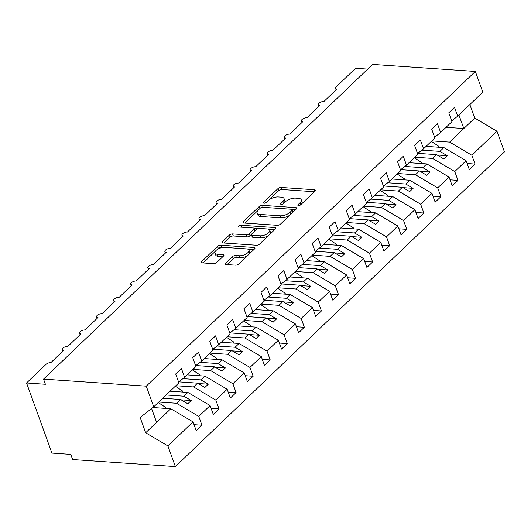 <?xml version="1.0" encoding="UTF-8"?>
<svg xmlns="http://www.w3.org/2000/svg" width="531" height="531" viewBox="0 0 531 531"><rect width="100%" height="100%" fill="white"/><g stroke="black" fill="none" stroke-linecap="round" stroke-linejoin="round"><path stroke-width="0.8" d="M298.488 205.57A1.679 0.743 -19.9 0 0 300.719 204.767L314.963 191.147A2.396 1.062 -19.9 0 0 315.368 190.204A2.396 1.062 -19.9 0 0 314.452 189.74L281.151 187.456A2.396 1.062 -19.9 0 0 277.959 188.611L263.715 202.225A1.679 0.743 -19.9 0 0 263.436 202.888A1.679 0.743 -19.9 0 0 264.073 203.214A1.679 0.743 -19.9 0 0 266.31 202.404L268.148 200.645A7.68 3.392 -19.9 0 1 278.357 196.948L281.138 197.14A7.68 3.392 -19.9 0 1 284.065 198.627A7.68 3.392 -19.9 0 1 282.764 201.647L280.926 203.406A1.679 0.743 -19.9 0 0 280.64 204.07A1.679 0.743 -19.9 0 0 281.284 204.395A1.679 0.743 -19.9 0 0 283.514 203.585L285.359 201.82A7.68 3.392 -19.9 0 1 295.568 198.129L298.342 198.315A7.68 3.392 -19.9 0 1 301.269 199.809A7.68 3.392 -19.9 0 1 299.975 202.822L298.13 204.588A1.679 0.743 -19.9 0 0 297.845 205.245A1.679 0.743 -19.9 0 0 298.488 205.57L298.13 204.588M225.721 263.124A2.396 1.062 -19.9 0 0 225.317 264.066A2.396 1.062 -19.9 0 0 226.233 264.531L235.578 265.168A2.396 1.062 -19.9 0 0 238.764 264.013L254.581 248.893A2.396 1.062 -19.9 0 0 254.986 247.944A2.396 1.062 -19.9 0 0 254.07 247.479L220.77 245.196A2.396 1.062 -19.9 0 0 217.577 246.351L201.76 261.478A2.396 1.062 -19.9 0 0 201.355 262.42A2.396 1.062 -19.9 0 0 202.271 262.885L213.562 263.661A2.396 1.062 -19.9 0 0 216.748 262.506L223.518 256.035A2.396 1.062 -19.9 0 0 223.923 255.086A2.396 1.062 -19.9 0 0 223.007 254.621L217.411 254.243A6.418 2.834 -19.9 0 1 214.962 252.995A6.418 2.834 -19.9 0 1 217.796 249.185A6.418 2.834 -19.9 0 1 224.58 247.38L246.503 248.886A6.418 2.834 -19.9 0 1 248.953 250.128A6.418 2.834 -19.9 0 1 246.118 253.937A6.418 2.834 -19.9 0 1 239.335 255.743L235.684 255.491A2.396 1.062 -19.9 0 0 232.492 256.646L225.721 263.124L226.233 264.531M451.682 120.876L457.695 116.156L482.818 92.129L475.338 71.453L372.609 64.41L43.535 379.121L45.401 384.278L26.55 382.984L46.005 364.372A3.664 1.62 -19.9 0 1 50.883 362.607L63.853 350.201A3.664 1.62 -19.9 0 1 62.459 349.491A3.664 1.62 -19.9 0 1 64.072 347.314A3.664 1.62 -19.9 0 1 67.948 346.285L80.924 333.88A3.664 1.62 -19.9 0 1 79.524 333.169A3.664 1.62 -19.9 0 1 81.143 330.992A3.664 1.62 -19.9 0 1 85.02 329.963L97.989 317.558A3.664 1.62 -19.9 0 1 96.589 316.848A3.664 1.62 -19.9 0 1 98.208 314.671A3.664 1.62 -19.9 0 1 102.085 313.642L115.061 301.236A3.664 1.62 -19.9 0 1 113.661 300.526A3.664 1.62 -19.9 0 1 115.28 298.349A3.664 1.62 -19.9 0 1 119.156 297.32L132.126 284.915A3.664 1.62 -19.9 0 1 130.726 284.198A3.664 1.62 -19.9 0 1 132.345 282.027A3.664 1.62 -19.9 0 1 136.221 280.992L149.198 268.586A3.664 1.62 -19.9 0 1 147.797 267.876A3.664 1.62 -19.9 0 1 149.417 265.699A3.664 1.62 -19.9 0 1 153.293 264.67L166.263 252.265A3.664 1.62 -19.9 0 1 164.862 251.555A3.664 1.62 -19.9 0 1 166.482 249.378A3.664 1.62 -19.9 0 1 170.358 248.349L183.334 235.943A3.664 1.62 -19.9 0 1 181.934 235.233A3.664 1.62 -19.9 0 1 183.553 233.056A3.664 1.62 -19.9 0 1 187.43 232.027L200.399 219.622A3.664 1.62 -19.9 0 1 198.999 218.911A3.664 1.62 -19.9 0 1 200.618 216.734A3.664 1.62 -19.9 0 1 204.495 215.699L217.471 203.293A3.664 1.62 -19.9 0 1 216.071 202.583A3.664 1.62 -19.9 0 1 217.69 200.406A3.664 1.62 -19.9 0 1 221.566 199.377L234.536 186.972A3.664 1.62 -19.9 0 1 233.136 186.262A3.664 1.62 -19.9 0 1 234.755 184.084A3.664 1.62 -19.9 0 1 238.631 183.056L251.608 170.65A3.664 1.62 -19.9 0 1 250.207 169.94A3.664 1.62 -19.9 0 1 251.827 167.763A3.664 1.62 -19.9 0 1 255.703 166.734L268.673 154.329A3.664 1.62 -19.9 0 1 267.272 153.618A3.664 1.62 -19.9 0 1 268.892 151.441A3.664 1.62 -19.9 0 1 272.768 150.412L285.738 138.007A3.664 1.62 -19.9 0 1 284.344 137.297A3.664 1.62 -19.9 0 1 285.963 135.12A3.664 1.62 -19.9 0 1 289.84 134.084L302.809 121.679A3.664 1.62 -19.9 0 1 301.409 120.968A3.664 1.62 -19.9 0 1 303.028 118.791A3.664 1.62 -19.9 0 1 306.905 117.763L319.874 105.357A3.664 1.62 -19.9 0 1 318.481 104.647A3.664 1.62 -19.9 0 1 320.1 102.47A3.664 1.62 -19.9 0 1 323.976 101.441L336.946 89.035A3.664 1.62 160.1 0 1 335.546 88.325A3.664 1.62 160.1 0 1 336.163 86.885L355.624 68.273L367.704 69.103M475.338 71.453L146.264 386.163L43.535 379.121M277.262 225.303A2.396 1.062 -19.9 0 0 280.448 224.148L296.265 209.028A2.396 1.062 -19.9 0 0 296.67 208.086A2.396 1.062 -19.9 0 0 295.754 207.621L262.453 205.338A2.396 1.062 -19.9 0 0 259.261 206.493L243.444 221.613A2.396 1.062 -19.9 0 0 243.039 222.555A2.396 1.062 -19.9 0 0 243.955 223.027L277.262 225.303M241.771 227.202L241.054 225.23L274.912 227.547A2.396 1.062 -19.9 0 1 275.828 228.011A2.396 1.062 -19.9 0 1 275.423 228.961L259.606 244.081A2.396 1.062 -19.9 0 1 256.42 245.236L223.113 242.952L222.602 241.545A2.396 1.062 -19.9 0 0 222.197 242.488A2.396 1.062 -19.9 0 0 223.113 242.952M222.602 241.545L229.372 235.074A2.396 1.062 -19.9 0 1 232.565 233.919L246.072 234.841A2.396 1.062 -19.9 0 0 249.258 233.686L253.752 229.399A2.396 1.062 -19.9 0 0 254.157 228.449A2.396 1.062 -19.9 0 0 253.241 227.985L239.176 227.022A1.679 0.743 -19.9 0 1 238.538 226.697A1.679 0.743 -19.9 0 1 239.282 225.702A1.679 0.743 -19.9 0 1 241.054 225.23M146.264 386.163L153.744 406.839L178.867 382.811L175.681 373.99L181.416 368.507L184.602 377.322L178.595 382.048M184.602 377.322L195.939 366.483L192.746 357.668L198.481 352.186L201.674 361L195.66 365.726M201.674 361L213.004 350.161L209.818 341.347L215.553 335.864L218.739 344.679L212.732 349.398M218.739 344.679L230.076 333.84L226.883 325.025L232.618 319.536L235.81 328.357L229.797 333.076M235.81 328.357L247.141 317.518L243.955 308.697L249.689 303.214L252.875 312.029L246.869 316.755M252.875 312.029L264.212 301.19L261.02 292.375L266.754 286.893L269.947 295.707L263.934 300.433M269.947 295.707L281.277 284.868L278.085 276.054L283.82 270.571L287.012 279.386L281.005 284.105M287.012 279.386L298.349 268.547L295.156 259.732L300.891 254.249L304.084 263.064L298.07 267.783M304.084 263.064L315.414 252.225L312.221 243.41L317.956 237.921L321.149 246.742L315.142 251.462M321.149 246.742L332.486 235.903L329.293 227.082L335.028 221.6L338.22 230.414L332.207 235.14M338.22 230.414L349.551 219.575L346.358 210.761L352.093 205.278L355.285 214.093L349.279 218.818M355.285 214.093L366.622 203.254L363.43 194.439L369.164 188.956L372.357 197.771L366.344 202.49M372.357 197.771L383.687 186.932L380.495 178.117L386.229 172.628L389.422 181.449L383.415 186.169M389.422 181.449L400.759 170.61L397.566 161.796L403.301 156.306L406.494 165.121L400.48 169.847M406.494 165.121L417.824 154.289L414.631 145.467L420.366 139.985L423.559 148.799L417.545 153.525M423.559 148.799L434.896 137.96L431.703 129.146L437.438 123.663L440.63 132.478L434.617 137.197M194.027 424.674L201.946 425.218L198.753 416.404L210.084 405.565L187.868 392.429L170.086 391.208M158.756 402.047L176.531 403.268L198.753 416.404M211.092 408.352L219.011 408.897L215.818 400.082L227.155 389.243L204.933 376.107L187.158 374.886M175.821 385.725L193.603 386.946L215.818 400.082M228.164 392.031L236.083 392.575L232.89 383.754L244.22 372.921L222.004 359.779L204.223 358.564M192.892 369.403L210.668 370.618L232.89 383.754M245.229 375.709L253.148 376.247L249.955 367.432L261.292 356.593L239.069 343.457L221.288 342.243M209.957 353.075L227.739 354.296L249.955 367.432M262.301 359.387L270.213 359.925L267.027 351.11L278.357 340.271L256.141 327.136L238.359 325.915M227.029 336.754L244.804 337.975L267.027 351.11M279.366 343.059L287.284 343.603L284.092 334.789L295.428 323.95L273.206 310.814L255.424 309.593M244.094 320.432L261.876 321.653L284.092 334.789M296.437 326.738L304.349 327.282L301.163 318.467L312.493 307.628L290.278 294.486L272.496 293.271M261.159 304.11L278.941 305.325L301.163 318.467M313.502 310.416L321.421 310.96L318.228 302.139L329.565 291.3L307.343 278.164L289.561 276.95M278.231 287.789L296.013 289.003L318.228 302.139M330.574 294.094L338.486 294.632L335.3 285.817L346.63 274.978L324.414 261.843L306.633 260.621M295.296 271.46L313.078 272.682L335.3 285.817M347.639 277.766L355.558 278.31L352.365 269.496L363.695 258.657L341.479 245.521L323.698 244.3M312.367 255.139L330.149 256.36L352.365 269.496M364.711 261.444L372.623 261.989L369.43 253.174L380.767 242.335L358.551 229.2L340.769 227.978M329.432 238.817L347.214 240.039L369.43 253.174M381.776 245.123L389.694 245.667L386.502 236.853L397.832 226.014L375.616 212.871L357.834 211.657M346.504 222.496L364.286 223.71L386.502 236.853M398.841 228.801L406.759 229.346L403.567 220.524L414.903 209.685L392.688 196.55L374.906 195.335M363.569 206.167L381.351 207.389L403.567 220.524M415.912 212.48L423.831 213.017L420.638 204.203L431.968 193.364L409.753 180.228L391.971 179.007M380.641 189.846L398.423 191.067L420.638 204.203M432.977 196.151L440.896 196.696L437.703 187.881L449.04 177.042L426.818 163.906L409.043 162.685M397.706 173.524L415.488 174.745L437.703 187.881M450.049 179.83L457.968 180.374L454.775 171.559L466.105 160.72L469.298 169.535L475.033 164.052L471.84 155.231L496.963 131.203L504.45 151.879L175.376 466.59L72.647 459.547L70.782 454.39L51.932 453.096L26.55 382.984M414.777 157.203L432.553 158.417L454.775 171.559M457.695 116.156L454.503 107.342L448.768 112.824L451.961 121.639L440.63 132.478M467.114 163.508L475.033 164.052M431.842 140.881L449.624 142.096L471.84 155.231M153.744 406.839L140.151 417.519L145.673 432.778L170.796 408.751L152.875 407.523M170.796 408.751L193.018 421.886L196.211 430.701L201.946 425.218M219.011 408.897L213.276 414.379L210.084 405.565M236.083 392.575L230.341 398.058L227.155 389.243M253.148 376.247L247.413 381.736L244.22 372.921M270.213 359.925L264.478 365.414L261.292 356.593M287.284 343.603L281.549 349.086L278.357 340.271M304.349 327.282L298.614 332.764L295.428 323.95M321.421 310.96L315.686 316.443L312.493 307.628M338.486 294.632L332.751 300.121L329.565 291.3M355.558 278.31L349.823 283.793L346.63 274.978M372.623 261.989L366.888 267.471L363.695 258.657M389.694 245.667L383.959 251.15L380.767 242.335M406.759 229.346L401.024 234.828L397.832 226.014M423.831 213.017L418.096 218.506L414.903 209.685M440.896 196.696L435.161 202.178L431.968 193.364M457.968 180.374L452.233 185.857L449.04 177.042M145.673 432.778L167.896 445.914L193.018 421.886M167.896 445.914L175.376 466.59M176.531 403.268L180.494 399.478L187.801 403.799L191.22 400.54L183.905 396.212L187.868 392.429M162.712 398.263L180.494 399.478M166.13 394.998L183.905 396.212M193.603 386.946L197.559 383.156L204.873 387.477L208.285 384.212L200.977 379.891L204.933 376.107M178.814 381.869L197.559 383.156M182.916 378.656L200.977 379.891M210.668 370.618L214.63 366.835L221.938 371.156L225.356 367.89L218.042 363.569L222.004 359.779M195.886 365.547L214.63 366.835M199.981 362.328L218.042 363.569M227.739 354.296L231.695 350.513L239.01 354.834L242.421 351.568L235.114 347.247L239.069 343.457M212.951 349.225L231.695 350.513M217.046 346.006L235.114 347.247M244.804 337.975L248.767 334.185L256.075 338.506L259.486 335.247L252.179 330.919L256.141 327.136M230.023 332.904L248.767 334.185M234.118 329.685L252.179 330.919M261.876 321.653L265.832 317.863L273.146 322.184L276.558 318.919L269.25 314.598L273.206 310.814M247.088 316.582L265.832 317.863M251.183 313.363L269.25 314.598M278.941 305.325L282.904 301.542L290.211 305.863L293.623 302.597L286.315 298.276L290.278 294.486M264.159 300.254L282.904 301.542M268.255 297.035L286.315 298.276M296.013 289.003L299.969 285.22L307.283 289.541L310.695 286.275L303.387 281.954L307.343 278.164M281.224 283.932L299.969 285.22M285.32 280.713L303.387 281.954M313.078 272.682L317.04 268.892L324.348 273.219L327.76 269.954L320.452 265.633L324.414 261.843M298.296 267.611L317.04 268.892M302.391 264.392L320.452 265.633M330.149 256.36L334.105 252.57L341.42 256.891L344.831 253.632L337.524 249.304L341.479 245.521M315.361 251.289L334.105 252.57M319.456 248.07L337.524 249.304M347.214 240.039L351.177 236.249L358.485 240.57L361.896 237.304L354.589 232.983L358.551 229.2M332.433 234.961L351.177 236.249M336.528 231.748L354.589 232.983M364.286 223.71L368.242 219.927L375.55 224.248L378.968 220.982L371.654 216.661L375.616 212.871M349.498 218.639L368.242 219.927M353.593 215.42L371.654 216.661M381.351 207.389L385.314 203.605L392.621 207.926L396.033 204.661L388.725 200.34L392.688 196.55M366.569 202.318L385.314 203.605M370.665 199.098L388.725 200.34M398.423 191.067L402.379 187.277L409.686 191.605L413.105 188.339L405.79 184.018L409.753 180.228M383.634 185.996L402.379 187.277M387.73 182.777L405.79 184.018M415.488 174.745L419.45 170.955L426.758 175.276L430.17 172.011L422.862 167.69L426.818 163.906M400.706 169.674L419.45 170.955M404.801 166.455L422.862 167.69M432.553 158.417L436.515 154.634L443.823 158.955L447.241 155.689L439.927 151.368L443.889 147.585L466.105 160.72M417.771 153.346L436.515 154.634M421.866 150.134L439.927 151.368M443.889 147.585L426.108 146.364M449.624 142.096L474.747 118.068L496.963 131.203M446.047 127.301L463.822 128.515L458.923 114.981M469.849 104.534L474.747 118.068M156.599 422.331L151.6 408.525M437.132 154.999L447.241 155.689M420.061 171.321L430.17 172.011M402.996 187.642L413.105 188.339M385.931 203.97L396.033 204.661M368.859 220.292L378.968 220.982M351.794 236.614L361.896 237.304M334.722 252.935L344.831 253.632M317.657 269.257L327.76 269.954M300.586 285.585L310.695 286.275M283.521 301.907L293.623 302.597M266.449 318.228L276.558 318.919M249.384 334.55L259.486 335.247M232.312 350.872L242.421 351.568M215.247 367.2L225.356 367.89M198.176 383.521L208.285 384.212M181.111 399.843L191.22 400.54M301.455 204.063A7.68 3.392 -19.9 0 0 302.02 201.866L301.269 199.809M284.251 202.882A7.68 3.392 -19.9 0 0 284.815 200.685L284.065 198.627M314.339 191.737L281.895 189.514A2.396 1.062 -19.9 0 0 278.702 190.669L269.124 199.835M257.701 210.761L244.811 223.08M295.641 209.619L292.296 209.393M292.203 210.256A1.679 0.743 -19.9 0 0 292.481 209.599A1.679 0.743 -19.9 0 0 291.844 209.274L262.613 207.269A1.679 0.743 -19.9 0 0 260.376 208.079L258.431 209.937A7.68 3.392 -19.9 0 0 257.137 212.958A7.68 3.392 -19.9 0 0 260.064 214.444L280.049 215.812A7.68 3.392 -19.9 0 0 290.258 212.115L292.203 210.256L292.913 212.234M293.218 211.935A1.679 0.743 -19.9 0 0 293.231 211.663L292.481 209.599M257.137 212.958L257.88 215.015A7.68 3.392 -19.9 0 0 260.814 216.509L260.064 214.444M290.032 214.989A7.68 3.392 -19.9 0 1 280.793 217.876L260.814 216.509M223.976 243.012L230.122 237.138L229.372 235.074M251.495 234.324L250.008 235.751A2.396 1.062 -19.9 0 1 246.815 236.906L233.308 235.983A2.396 1.062 -19.9 0 0 230.122 237.138M254.847 230.998A2.396 1.062 -19.9 0 0 254.9 230.514L254.157 228.449M253.805 228.111L258.796 228.456M268.248 229.107L274.799 229.551M260.084 235.804A6.418 2.834 -19.9 0 0 266.867 234.005A6.418 2.834 -19.9 0 0 269.702 230.195A6.418 2.834 -19.9 0 0 267.252 228.947L259.533 228.416A2.396 1.062 -19.9 0 0 256.34 229.571L251.853 233.866A2.396 1.062 -19.9 0 0 251.442 234.808A2.396 1.062 -19.9 0 0 252.358 235.273L260.084 235.804L260.834 237.868A6.418 2.834 -19.9 0 0 268.971 235.127M269.708 234.423A6.418 2.834 -19.9 0 0 270.452 232.253L269.702 230.195M251.442 234.808L252.192 236.872A2.396 1.062 -19.9 0 0 253.108 237.337L252.358 235.273M260.834 237.868L253.108 237.337M247.718 255.451A6.418 2.834 -19.9 0 1 240.085 257.807L236.428 257.555A2.396 1.062 -19.9 0 0 233.235 258.71L227.089 264.591M249.278 253.964A6.418 2.834 -19.9 0 0 249.703 252.192L248.953 250.128M214.962 252.995L215.705 255.059A6.418 2.834 -19.9 0 0 218.155 256.3L217.411 254.243M222.894 256.626L218.155 256.3M223.418 247.393L221.513 247.26A2.396 1.062 -19.9 0 0 218.327 248.415L216.947 249.736M215.387 251.223L203.134 262.945M253.957 249.484L247.499 249.039M431.338 141.359L438.852 146.357L437.989 147.18M438.852 146.357L438.586 147.22M414.273 157.68L421.78 162.678L420.924 163.502M421.78 162.678L421.514 163.541M397.201 174.009L404.715 179L403.852 179.823M404.715 179L404.449 179.863M380.136 190.33L387.643 195.328L386.787 196.145M387.643 195.328L387.378 196.185M363.065 206.652L370.578 211.65L369.722 212.466M370.578 211.65L370.313 212.513M346 222.974L353.507 227.972L352.65 228.795M353.507 227.972L353.241 228.834M328.928 239.302L336.442 244.293L335.585 245.116M336.442 244.293L336.176 245.156M311.863 255.623L319.37 260.615L318.514 261.438M319.37 260.615L319.104 261.478M294.791 271.945L302.305 276.943L301.449 277.759M302.305 276.943L302.039 277.799M277.726 288.267L285.24 293.265L284.377 294.088M285.24 293.265L284.968 294.128M260.655 304.588L268.168 309.586L267.312 310.409M268.168 309.586L267.903 310.449M243.59 320.916L251.103 325.908L250.24 326.731M251.103 325.908L250.838 326.771M226.525 337.238L234.032 342.236L233.175 343.053M234.032 342.236L233.766 343.092M209.453 353.56L216.967 358.558L216.104 359.374M216.967 358.558L216.701 359.421M192.388 369.881L199.895 374.879L199.039 375.702M199.895 374.879L199.629 375.742M175.316 386.21L182.83 391.201L181.967 392.024M182.83 391.201L182.564 392.064M158.251 402.531L165.758 407.523L164.902 408.346M165.758 407.523L165.493 408.385M300.685 204.793L299.975 202.822M281.284 204.395L280.926 203.406M283.481 203.619L282.764 201.647M264.073 203.214L263.715 202.225M278.702 190.669L277.959 188.611M281.895 189.514L281.151 187.456M314.963 191.147L314.452 189.74M243.955 223.027L243.444 221.613M259.978 208.464L259.261 206.493M263.164 207.309L262.453 205.338M296.265 209.028L295.754 207.621M280.793 217.876L280.049 215.812M290.968 214.093L290.258 212.115M233.308 235.983L232.565 233.919M246.815 236.906L246.072 234.841M250.008 235.751L249.258 233.686M254.462 231.37L253.752 229.399M275.423 228.961L274.912 227.547M233.235 258.71L232.492 256.646M236.428 257.555L235.684 255.491M240.085 257.807L239.335 255.743M223.518 256.035L223.007 254.621M202.271 262.885L201.76 261.478M218.327 248.415L217.577 246.351M221.513 247.26L220.77 245.196M254.581 248.893L254.07 247.479M319.031 106.167L318.481 104.647M336.096 89.845L335.546 88.325M301.96 122.495L301.409 120.968M284.895 138.817L284.344 137.297M267.823 155.138L267.272 153.618M250.758 171.46L250.207 169.94M233.686 187.788L233.136 186.262M216.621 204.11L216.071 202.583M199.55 220.431L198.999 218.911M182.485 236.753L181.934 235.233M165.413 253.075L164.862 251.555M148.348 269.403L147.797 267.876M131.276 285.724L130.726 284.198M114.211 302.046L113.661 300.526M97.14 318.368L96.589 316.848M80.075 334.689L79.524 333.169M63.01 351.018L62.459 349.491"/></g></svg>
